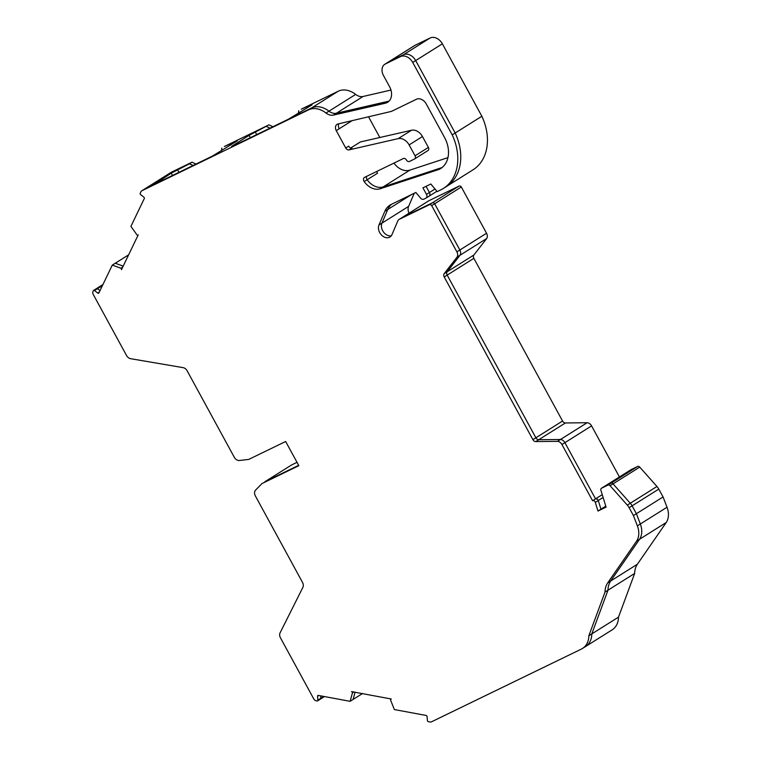 <?xml version="1.0" encoding="UTF-8"?>
<svg xmlns="http://www.w3.org/2000/svg" width="760" height="760" viewBox="0 0 760 760"><rect width="100%" height="100%" fill="white"/><g stroke="black" fill="none" stroke-linecap="round" stroke-linejoin="round"><path stroke-width="1.14" d="M336.262 130.615A5.301 3.981 57.9 0 1 337.031 124.383A5.301 3.981 57.9 0 1 337.316 124.222A5.301 3.981 57.9 0 1 337.962 123.994L390.459 111.615A14.858 11.162 -122.1 0 0 392.312 110.969L416.423 99.265A8.483 6.374 57.9 0 1 426.227 103.911L444.495 137.389A26.514 19.921 57.9 0 1 440.638 168.568A26.514 19.921 57.9 0 1 439.204 169.366L380.209 188.755A15.912 11.951 57.9 0 1 364.202 181.593A3.183 2.394 57.9 0 1 364.42 177.441A3.183 2.394 57.9 0 1 364.591 177.346L403.36 158.536A2.651 1.995 57.9 0 1 406.419 159.989A2.651 1.995 -122.1 0 0 409.488 161.443L414.523 159.001A2.651 1.995 -122.1 0 0 414.666 158.916A2.651 1.995 -122.1 0 0 415.055 155.8L409.117 144.913A10.611 7.971 -122.1 0 0 398.183 138.633L349.02 149.882A3.183 2.394 57.9 0 1 345.733 148L336.262 130.615L339.226 128.754A5.301 3.981 57.9 0 1 339.216 128.744A5.301 3.981 57.9 0 1 338.865 123.785A5.33 3.999 57.9 0 0 339.216 128.744M317.927 695.476A1.064 0.798 -122.1 0 0 317.556 696.245L317.87 700.159A1.064 0.798 57.9 0 1 317.081 700.976L316.16 700.806A3.183 2.394 57.9 0 1 313.766 698.915L280.449 637.811A5.301 3.981 57.9 0 1 280.079 632.861L302.888 587.347A5.301 3.981 -122.1 0 0 302.508 582.397L255.36 495.909A5.301 3.981 57.9 0 1 255.569 490.124L261.934 483.597L298.841 465.68L285.655 441.493L248.748 459.41L239.419 460.493A5.301 3.981 57.9 0 1 234.308 457.301L187.15 370.813A5.301 3.981 -122.1 0 0 183.103 367.64L130.587 358.682A5.301 3.981 57.9 0 1 126.54 355.519L93.223 294.415A3.183 2.394 57.9 0 1 92.986 291.469L93.366 290.672A1.064 0.798 57.9 0 1 94.534 290.538L97.736 293.056A1.064 0.798 -122.1 0 0 98.904 292.923L112.28 265.107L120.878 268.223A1.064 0.798 57.9 0 1 121.486 269.676L138.234 234.859A1.064 0.798 57.9 0 1 136.828 234.669L130.919 226.366L144.295 198.55A1.064 0.798 -122.1 0 0 143.858 197.153L140.666 194.636A1.064 0.798 57.9 0 1 140.239 193.23L140.999 191.653A3.183 2.394 57.9 0 1 141.702 190.855A3.183 2.394 57.9 0 1 141.873 190.76L308.57 109.848A21.223 15.941 57.9 0 1 326.012 113.04A10.611 7.971 -122.1 0 0 333.412 115.102L385.263 103.246A13.262 9.966 -122.1 0 0 387.638 102.267A13.262 9.966 -122.1 0 0 389.566 86.678L383.458 75.459A9.547 7.172 57.9 0 1 384.845 64.239A9.547 7.172 57.9 0 1 385.358 63.954L400.453 56.62A10.611 7.971 57.9 0 1 412.718 62.434L452.209 134.871A48.517 36.451 57.9 0 1 443.384 188.432A48.517 36.451 57.9 0 1 440.097 190.2L437.19 191.615L430.834 184.015L422.921 187.853L426.474 194.361A3.183 2.394 57.9 0 1 426.008 198.103A3.183 2.394 57.9 0 1 425.837 198.198L423.814 199.186A3.183 2.394 57.9 0 1 420.603 198.123L415.862 192.46L391.219 204.421A22.277 16.739 -122.1 0 0 390.013 205.086A22.277 16.739 -122.1 0 0 384.807 211.337L378.974 225.007A8.483 6.374 -122.1 0 0 381.301 234.821A8.483 6.374 -122.1 0 0 389.984 237.006A8.483 6.374 -122.1 0 0 391.97 234.621L397.803 220.951A5.301 3.981 57.9 0 1 399.048 219.459A5.301 3.981 57.9 0 1 399.332 219.298L429.39 204.715A2.119 1.596 57.9 0 1 431.68 205.618L456.893 251.864A5.234 3.933 57.9 0 1 457.055 257.108L444.201 273.647A3.183 2.394 -122.1 0 0 444.21 276.963L532.912 439.66A3.183 2.394 -122.1 0 0 535.762 441.588L557.498 441.341A5.234 3.933 57.9 0 1 561.934 444.514L592.582 500.726A2.119 1.596 57.9 0 1 592.648 500.697A2.119 1.596 57.9 0 1 595.317 502.36L597.977 511.043L606.081 507.11L600.846 490.076A2.099 1.577 57.9 0 1 601.417 488.281A2.099 1.577 57.9 0 1 601.531 488.224L607.99 485.079A2.128 1.596 57.9 0 1 610.09 485.726L627.313 505.106A10.611 7.971 57.9 0 1 629.137 507.708L633.422 515.565L637.364 525.863A18.04 13.547 57.9 0 1 636.614 541.101L607.725 582.853A21.223 15.941 -122.1 0 0 605.017 592.059L588.848 635.759A21.223 15.941 57.9 0 1 582.54 648.432A21.223 15.941 57.9 0 1 581.4 649.068L431.433 721.848A3.183 2.394 57.9 0 1 430.151 722L428.345 721.667A1.064 0.798 57.9 0 1 427.395 720.518L427.072 716.604A1.064 0.798 -122.1 0 0 426.123 715.454L394.354 709.555L390.63 700.188A1.064 0.798 57.9 0 1 391.286 699L351.528 691.609A1.064 0.798 57.9 0 1 352.431 692.92L350.113 701.328L318.354 695.428A1.064 0.798 -122.1 0 0 317.927 695.476M401.745 217.787A5.301 3.981 57.9 0 1 402.012 217.597A5.301 3.981 57.9 0 1 402.296 217.436L432.354 202.853A2.119 1.596 57.9 0 1 434.122 203.186A2.119 1.596 57.9 0 1 434.644 203.756L459.857 250.002A5.234 3.933 57.9 0 1 460.019 255.246L447.165 271.785A3.183 2.394 -122.1 0 0 447.174 275.101L535.885 437.798A3.183 2.394 -122.1 0 0 536.436 438.587A3.183 2.394 -122.1 0 0 538.726 439.726L560.471 439.479A5.234 3.933 57.9 0 1 563.293 440.686A5.234 3.933 57.9 0 1 564.899 442.652L595.545 498.864L597.408 499.187A2.119 1.596 57.9 0 1 598.281 500.498L600.951 509.181L605.967 506.749M96.52 288.581A1.064 0.798 57.9 0 1 97.498 288.667L94.534 290.538M597.408 499.187A2.119 1.596 57.9 0 1 598.281 500.498L600.951 509.181L597.977 511.043M447.963 157.614L409.858 170.136A15.912 11.951 57.9 0 1 393.946 163.105M379.82 137.503L368.524 116.784M350.806 147.953L360.354 141.958L411.521 130.255A10.611 7.971 57.9 0 1 422.455 136.534L428.393 147.421A2.651 1.995 57.9 0 1 428.003 150.537A2.651 1.995 57.9 0 1 427.861 150.613L414.798 158.821M366.709 176.32A3.183 2.394 -122.1 0 0 367.166 179.73A3.183 2.394 57.9 0 1 366.709 176.32M442.101 167.523L383.173 186.893A15.912 11.951 57.9 0 1 367.166 179.73L364.202 181.593M349.02 149.882L351.984 148.019A3.183 2.394 57.9 0 1 348.697 146.138L345.733 148M312.113 104.823L288.363 119.234L311.543 107.986A21.223 15.941 57.9 0 1 328.976 111.178A10.611 7.971 -122.1 0 0 336.376 113.24L388.227 101.384A13.262 9.966 -122.1 0 0 389.006 101.156M231.771 146.699L311.543 107.986A21.223 15.941 57.9 0 1 328.976 111.178A10.611 7.971 -122.1 0 0 336.376 113.24L389.053 101.118M261.934 483.597L298.661 465.348L264.898 481.726L291.584 464.968L297.017 462.327M171.19 172.339A3.183 2.394 57.9 0 1 171.351 172.225A3.183 2.394 57.9 0 1 171.523 172.13L192.033 162.174L196.004 164.065M144.628 189.012A3.183 2.394 57.9 0 1 144.666 188.993A3.183 2.394 57.9 0 1 144.837 188.898L212.334 156.132L237.339 140.818L224.38 146.48L268.954 124.849L272.925 126.73M311.923 104.471L301.302 109.145L338.219 91.228A21.223 15.941 57.9 0 1 355.661 94.42A10.611 7.971 -122.1 0 0 363.062 96.482L390.972 90.06M387.752 62.405A9.547 7.172 57.9 0 1 387.809 62.377L414.494 45.609A9.547 7.172 57.9 0 1 415.007 45.325L430.103 38A10.611 7.971 57.9 0 1 442.367 43.814L481.859 116.251A48.517 36.451 57.9 0 1 473.024 169.812L446.348 186.57A48.517 36.451 57.9 0 1 446.253 186.637M414.228 193.249L408.623 206.387A8.483 6.374 -122.1 0 0 408.984 213.218M428.431 201.02A5.301 3.981 57.9 0 1 428.697 200.839A5.301 3.981 57.9 0 1 428.982 200.678L459.04 186.086A2.119 1.596 57.9 0 1 461.329 186.998L486.542 233.244A5.234 3.933 57.9 0 1 486.704 238.488L473.851 255.027A3.183 2.394 -122.1 0 0 473.86 258.343L562.561 421.03A3.183 2.394 -122.1 0 0 565.411 422.969L587.147 422.721A5.234 3.933 57.9 0 1 591.584 425.894L619.428 476.966M630.952 469.737A2.099 1.577 57.9 0 1 631.066 469.661A2.099 1.577 57.9 0 1 631.17 469.594L637.64 466.459A2.128 1.596 57.9 0 1 639.739 467.105L656.953 486.486A10.611 7.971 57.9 0 1 658.787 489.089L663.072 496.945L667.014 507.243A18.04 13.547 57.9 0 1 666.254 522.481L637.374 564.233A21.223 15.941 -122.1 0 0 634.657 573.439L618.497 617.139A21.223 15.941 57.9 0 1 612.189 629.812L585.514 646.57A21.223 15.941 57.9 0 1 585.39 646.646M268.954 124.849L249.023 135.413L231.591 146.366M270.094 128.107L266.342 126.483M298.737 110.76L298.366 113.468M144.505 189.097A3.183 2.394 57.9 0 1 144.666 188.993A3.183 2.394 57.9 0 1 144.837 188.898L154.451 184.224L171.237 173.166L189.42 163.818L193.163 165.433M323.798 696.436L320.844 698.297L320.644 695.846L320.844 698.297A1.064 0.798 57.9 0 1 320.53 699.038L317.566 700.9M128.611 254.856L115.245 263.245L123.196 266.123L115.245 263.245L112.28 265.107M415.007 45.325L388.322 62.092A9.547 7.172 57.9 0 0 387.809 62.377A9.547 7.172 57.9 0 1 388.322 62.092L403.417 54.758A10.611 7.971 57.9 0 1 415.682 60.572L455.173 133.009A48.517 36.451 57.9 0 1 446.348 186.57L443.384 188.432M385.358 63.954L403.417 54.758A10.611 7.971 57.9 0 1 415.682 60.572L455.173 133.009A48.517 36.451 57.9 0 1 446.348 186.57M426.075 186.323L429.438 192.498A3.183 2.394 57.9 0 1 429.818 195.082A3.183 2.394 57.9 0 1 428.972 196.251A3.183 2.394 57.9 0 1 428.868 196.308M429.818 195.082A3.183 2.394 57.9 0 1 428.972 196.241A3.183 2.394 57.9 0 1 428.801 196.336M411.474 194.589L387.771 209.475A22.258 16.72 -122.1 0 1 391.59 204.24A22.277 16.739 -122.1 0 0 387.771 209.475L381.938 223.145A8.483 6.374 -122.1 0 0 385.054 233.728A8.483 6.374 -122.1 0 0 391.295 235.799M384.807 211.337L387.771 209.475L381.938 223.145A8.483 6.374 -122.1 0 0 385.054 233.728M429.39 204.715L432.354 202.853A2.119 1.596 57.9 0 1 434.122 203.186A2.119 1.596 57.9 0 1 434.644 203.756L459.866 250.002A5.234 3.933 57.9 0 1 460.019 255.246L447.165 271.785A3.183 2.394 -122.1 0 0 447.174 275.101L535.885 437.798A3.183 2.394 -122.1 0 0 536.436 438.587A3.183 2.394 57.9 0 0 538.726 439.726L560.471 439.479A5.234 3.933 57.9 0 1 563.293 440.686A5.234 3.933 57.9 0 1 564.899 442.652L595.545 498.864L592.582 500.726M604.276 486.495A2.099 1.577 57.9 0 1 604.38 486.419A2.099 1.577 57.9 0 1 604.494 486.352L610.964 483.217A2.128 1.596 57.9 0 1 612.75 483.569A2.128 1.596 57.9 0 1 613.054 483.863L630.278 503.243A10.611 7.971 57.9 0 1 632.101 505.846L636.386 513.703L640.328 524.001A18.04 13.547 57.9 0 1 639.578 539.239L610.688 580.991A21.223 15.941 -122.1 0 0 607.981 590.197L591.812 633.897A21.223 15.941 57.9 0 1 585.514 646.57M612.75 483.569A2.128 1.596 57.9 0 1 613.054 483.863L630.278 503.243A10.611 7.971 57.9 0 1 632.101 505.846L636.386 513.703L640.328 524.001A18.04 13.547 57.9 0 1 639.578 539.239L610.688 580.991A21.223 15.941 -122.1 0 0 607.981 590.197L591.812 633.897A21.223 15.941 57.9 0 1 585.504 646.57L582.54 648.432M362.539 693.519L353.077 699.466L355.101 692.142L353.077 699.466L350.113 701.328M192.033 162.174L189.42 163.818M221.416 150.936L221.815 148.095M481.859 116.251L452.209 134.871M461.329 186.998L431.68 205.618M486.704 238.488L457.055 257.108M587.147 422.721L557.498 441.341M602.253 494.656L595.545 498.864M605.786 506.141L600.951 509.181M663.072 496.945L633.422 515.565M666.254 522.481L636.614 541.101M634.657 573.439L605.017 592.059M618.497 617.139L588.848 635.759M122.749 267.055L120.878 268.223M353.998 691.933L352.431 692.92M441.969 167.627L439.204 169.366M376.837 171.409A3.183 2.394 -122.1 0 0 377.54 173.214L367.166 179.73M318.744 695.495L317.556 696.245M603.117 497.467L595.317 502.36M352.117 120.659L339.226 128.754M102.429 285.579L97.508 288.676L99.997 290.643M409.858 170.136L380.209 188.755M338.219 91.228L308.57 109.848M171.523 172.13L141.873 190.76M355.661 94.42L326.012 113.04M363.062 96.482L333.412 115.102M430.103 38L400.453 56.62M442.367 43.814L412.718 62.434M435.005 189.012L426.474 194.361M408.623 206.387L378.974 225.007M428.982 200.678L402.306 217.436M459.04 186.086L432.354 202.844M486.542 233.244L456.893 251.864M473.851 255.027L444.201 273.647M473.86 258.343L444.21 276.963M562.561 421.03L532.912 439.66M565.411 422.969L535.762 441.588M591.584 425.894L561.934 444.514M631.17 469.594L601.531 488.224M637.64 466.459L607.99 485.079M639.739 467.105L610.09 485.726M656.953 486.486L627.313 505.106M658.787 489.089L629.137 507.708M667.014 507.243L637.364 525.863M637.374 564.233L607.725 582.853M320.844 698.297L317.87 700.159M99.313 292.068L97.736 293.056M388.227 101.384L385.263 103.246M402.296 217.436L399.332 219.298M428.393 147.421L415.055 155.8M422.455 136.534L409.117 144.913M411.521 130.255L398.183 138.633M178.942 172.339L177.507 169.708M172.491 175.475L171.237 173.166M256.709 134.596L255.274 131.955M250.287 137.721L249.023 135.413M102.923 284.553L96.615 288.515M171.351 172.225L141.702 190.855M436.905 191.273L428.972 196.251M428.697 200.839L402.068 217.559M631.066 469.661L604.418 486.4M324.463 696.559L320.568 699.01M96.567 288.543L93.603 290.405M387.809 62.377L384.845 64.239M428.972 196.241L426.008 198.103M402.012 217.597L399.048 219.459M604.38 486.419L601.417 488.281M428.003 150.537L414.666 158.916"/></g></svg>
